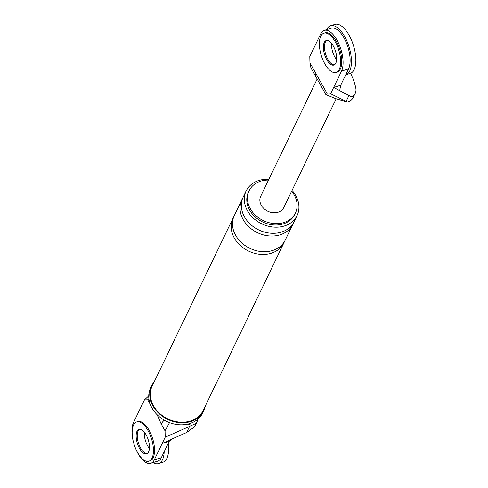 <?xml version="1.0" encoding="UTF-8"?>
<svg xmlns="http://www.w3.org/2000/svg" width="488" height="488" viewBox="0 0 488 488"><rect width="100%" height="100%" fill="white"/><g stroke="black" fill="none" stroke-linecap="round" stroke-linejoin="round"><path stroke-width="0.73" d="M164.194 451.723A25.693 11.425 72.8 0 1 158.521 463.6A25.693 11.425 72.8 0 1 153 462.618M149.389 448.496A12.847 5.716 72.8 0 1 147.638 445.873A12.847 5.716 72.8 0 1 144.326 432.13A12.847 5.716 72.8 0 0 147.638 445.873A12.847 5.716 72.8 0 0 149.389 448.496M168.238 443.336A25.693 11.425 72.8 0 1 162.919 462.24L158.521 463.6M148.864 461.209L149.962 460.867A20.557 9.144 -107.2 0 0 149.145 430.318A20.557 9.144 -107.2 0 0 137.811 421.589L136.713 421.931A20.557 9.144 -107.2 0 0 137.537 452.48A20.557 9.144 -107.2 0 0 148.864 461.209A20.557 9.144 -107.2 0 0 148.047 430.654A20.557 9.144 -107.2 0 0 136.713 421.931M140.605 448.051A12.847 5.716 -107.2 0 0 147.12 453.608A12.847 5.716 72.8 0 1 140.605 448.051A12.847 5.716 72.8 0 1 139.562 429.19A12.847 5.716 -107.2 0 0 140.605 448.051M146.077 434.747A12.847 5.716 -107.2 0 0 138.995 429.294A12.847 5.716 -107.2 0 0 139.507 448.387A12.847 5.716 -107.2 0 0 146.589 453.84A12.847 5.716 -107.2 0 0 146.077 434.747M326.564 29.689A25.693 11.425 72.8 0 1 330.559 25.76A25.693 11.425 72.8 0 1 344.723 36.667A25.693 11.425 72.8 0 1 345.748 74.853A25.693 11.425 72.8 0 1 345.699 74.871M336.622 59.749A12.847 5.716 72.8 0 1 334.872 57.127A12.847 5.716 72.8 0 1 331.553 43.383A12.847 5.716 -107.2 0 0 334.872 57.127A12.847 5.716 -107.2 0 0 336.622 59.749M330.559 25.76L334.957 24.4A25.693 11.425 72.8 0 1 349.121 35.307A25.693 11.425 72.8 0 1 350.146 73.493L345.748 74.853M336.098 72.462L337.196 72.12A20.557 9.144 -107.2 0 0 336.372 41.572A20.557 9.144 -107.2 0 0 325.045 32.849L323.947 33.184A20.557 9.144 -107.2 0 0 324.764 63.739A20.557 9.144 -107.2 0 0 336.098 72.462A20.557 9.144 -107.2 0 0 335.274 41.913A20.557 9.144 -107.2 0 0 323.947 33.184M327.832 59.304A12.847 5.716 -107.2 0 0 334.347 64.867A12.847 5.716 -107.2 0 1 327.832 59.304A12.847 5.716 -107.2 0 1 326.789 40.443A12.847 5.716 -107.2 0 0 327.832 59.304M333.304 46.006A12.847 5.716 -107.2 0 0 326.222 40.553A12.847 5.716 -107.2 0 0 326.734 59.646A12.847 5.716 -107.2 0 0 333.816 65.099A12.847 5.716 -107.2 0 0 333.304 46.006M165.212 437.175L189.594 426.39L186.654 432.502L171.922 439.017L169.214 441.305L161.333 457.671L154.293 459.849L165.212 437.175L165.06 430.855L161.223 423.999L157.106 414.715M150.31 404.467L147.687 399.77L144.405 399.94L148.749 395.908M133.364 441.774A23.125 10.285 72.8 0 1 133.486 422.608L144.405 399.94M154.293 459.849A23.125 10.285 72.8 0 1 150.725 463.319A23.125 10.285 72.8 0 1 134.895 446.727M164.291 420.174A12.847 4.965 150.8 0 0 161.223 423.999M147.687 399.77L148.993 399.538M186.654 432.502L191.68 428.86A11.297 9.132 25.7 0 0 195.34 425.237L197.445 420.876A11.297 9.132 25.7 0 0 198.061 418.997M189.594 426.39L191.619 425.261L187.666 424.133M169.519 422.632L165.06 430.855M169.214 441.305L162.181 443.476L171.904 439.048M161.333 457.671A23.125 10.285 72.8 0 1 157.758 461.148L150.725 463.319M154.336 381.598A28.908 23.357 25.7 0 0 151.634 385.733L150.646 387.777A28.908 23.357 25.7 0 0 151.957 407.974A28.908 23.357 25.7 0 0 178.266 424.67A28.908 23.357 25.7 0 0 202.734 412.866L203.722 410.817A28.908 23.357 25.7 0 0 205.265 406.126M151.634 385.733A28.908 23.357 25.7 0 0 152.939 405.925A28.908 23.357 25.7 0 0 179.255 422.626A28.908 23.357 25.7 0 0 203.722 410.817M233.728 216.898A28.267 22.838 25.7 0 0 233.014 218.234L152.207 386.008A28.267 22.838 25.7 0 0 153.488 405.76A28.267 22.838 25.7 0 0 179.218 422.083A28.267 22.838 25.7 0 0 203.142 410.542L283.943 242.768A28.267 22.838 25.7 0 0 284.547 241.377M191.619 425.261A11.297 9.132 25.7 0 0 197.445 420.876M268.87 179.322A28.267 22.838 25.7 0 0 246.153 190.954A28.267 22.838 25.7 0 0 247.434 210.706A28.267 22.838 25.7 0 0 273.164 227.03A28.267 22.838 25.7 0 0 297.082 215.489A28.267 22.838 25.7 0 0 295.807 195.737A28.267 22.838 25.7 0 0 292.019 190.466M268.504 180.084A25.693 20.764 25.7 0 0 249.124 190.704L248.465 192.071A25.693 20.764 25.7 0 0 249.63 210.023A25.693 20.764 25.7 0 0 273.024 224.864A25.693 20.764 25.7 0 0 294.77 214.372L295.423 213.006A25.693 20.764 25.7 0 0 294.264 195.054A25.693 20.764 25.7 0 0 291.653 191.235M249.124 190.704A25.693 20.764 25.7 0 0 250.289 208.657A25.693 20.764 25.7 0 0 273.676 223.504A25.693 20.764 25.7 0 0 295.423 213.006M233.014 218.234A28.267 22.838 25.7 0 0 234.295 237.985A28.267 22.838 25.7 0 0 260.025 254.309A28.267 22.838 25.7 0 0 283.943 242.768M246.153 190.954L243.195 197.097A28.267 22.838 25.7 0 0 244.476 216.843A28.267 22.838 25.7 0 0 270.206 233.166A28.267 22.838 25.7 0 0 294.13 221.625L297.082 215.489M242.597 198.488A28.267 22.838 25.7 0 0 241.883 199.824L234.325 215.507A28.267 22.838 25.7 0 0 235.606 235.253A28.267 22.838 25.7 0 0 261.336 251.582A28.267 22.838 25.7 0 0 285.26 240.041L292.812 224.352A28.267 22.838 25.7 0 0 293.416 222.961M241.883 199.824A28.267 22.838 25.7 0 0 243.164 219.569A28.267 22.838 25.7 0 0 268.894 235.899A28.267 22.838 25.7 0 0 292.812 224.352M350.585 73.34A67.637 54.65 -154.3 0 1 355.813 88.224A11.297 9.132 -154.3 0 1 355.246 93.238A11.297 9.132 -154.3 0 1 351.586 96.862L339.697 90.664L340.679 85.296L348.56 68.924L341.527 71.102A23.125 10.285 -107.2 0 0 339.19 44.634A23.125 10.285 -107.2 0 0 324.282 30.39A23.125 10.285 -107.2 0 0 320.714 33.867L309.795 56.535L309.953 62.86L316.053 73.773A12.847 4.965 150.8 0 0 315.834 76.64L310.935 67.875L309.953 62.86M316.053 73.773L327.326 93.94L330.608 93.775L346.144 101.358L349.085 95.245M341.527 71.102L330.608 93.775M340.679 85.296L333.639 87.474L339.709 90.634M327.326 93.94L325.899 94.66L335.775 98.692L347.316 101.992A11.297 9.132 25.7 0 0 353.141 97.606L355.246 93.238M347.316 101.992L346.144 101.358M336.171 98.802L283.851 207.43A12.847 10.382 -154.3 0 1 272.975 212.676A12.847 10.382 -154.3 0 1 261.281 205.259A12.847 10.382 -154.3 0 1 260.702 196.28L317.127 79.117M319.463 83.32A12.847 10.382 25.7 0 0 319.75 83.863A12.847 10.382 25.7 0 0 320.561 85.126M321.22 83.027A12.847 4.965 150.8 0 0 321 85.894L325.899 94.66M348.56 68.924A23.125 10.285 -107.2 0 0 346.224 42.456A23.125 10.285 -107.2 0 0 331.321 28.212L324.282 30.39M315.834 76.64L321 85.894"/></g></svg>
